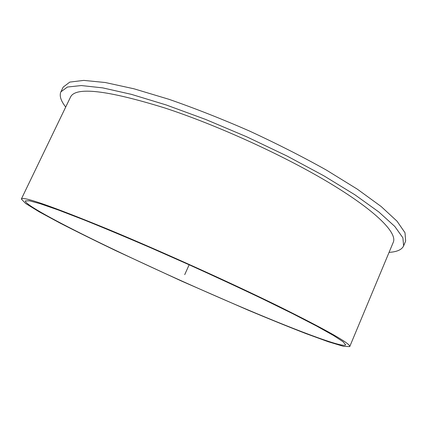 <?xml version="1.0" encoding="UTF-8"?>
<svg xmlns="http://www.w3.org/2000/svg" width="427" height="427" viewBox="0 0 427 427"><rect width="100%" height="100%" fill="white"/><g stroke="black" fill="none" stroke-linecap="round" stroke-linejoin="round"><path stroke-width="0.64" d="M234.909 304.355C291.273 328.523 343.308 348.485 345.662 344.883L343.084 341.76L333.556 335.515L316.717 326.095L292.703 313.685L262.327 298.761C239.35 287.793 214.957 276.466 189.156 264.783L150.998 247.911C126.264 237.252 103.878 227.885 83.831 219.814L58.611 210.1L40.384 203.759L29.394 200.781L25.342 200.925C24.665 204.33 56.423 221.597 97.335 241.581C138.807 261.799 189.054 284.692 234.909 304.355M21.35 199.025L70.476 97.159C75.403 86.494 106.761 90.07 164.534 107.892C217.61 125.234 285.337 156.191 331.053 183.909C376.902 211.701 397.372 233.115 393.294 242.237L349.734 346.607L343.532 346.35L328.235 341.728L305.994 333.615C288.449 326.799 269.143 318.964 248.071 310.125L181.785 281.179L116.128 250.825C95.525 240.94 76.855 231.701 60.106 223.107L39.273 211.861L25.657 203.492L21.35 199.025C22.54 196.009 51.437 206.086 108.042 229.262C160.344 250.959 229.715 282.279 278.287 306.1C327.109 330.327 350.925 343.831 349.734 346.607M60.896 91.837L63.191 87.103L69.798 82.096L83.745 80.393L105.266 82.518L134.009 88.805L168.916 99.288C194.723 108.261 221.522 118.807 249.304 130.94C276.824 143.664 302.503 156.698 326.345 170.042L357.356 189.182L381.146 206.503L397.019 221.181L405.004 232.747L405.65 241.015L403.632 245.867L402.896 237.812L394.815 226.459L378.834 211.973L354.949 194.819L323.847 175.801L287.019 156.02L246.678 136.779L205.51 119.389L166.268 104.978L131.393 94.351L102.71 87.877L81.269 85.549L67.413 87.039L60.896 91.837C59.22 95.733 60.821 100.809 65.705 107.054M389.061 252.378C396.977 251.882 401.834 249.71 403.632 245.867M184.72 274.646L189.156 264.783"/></g></svg>
